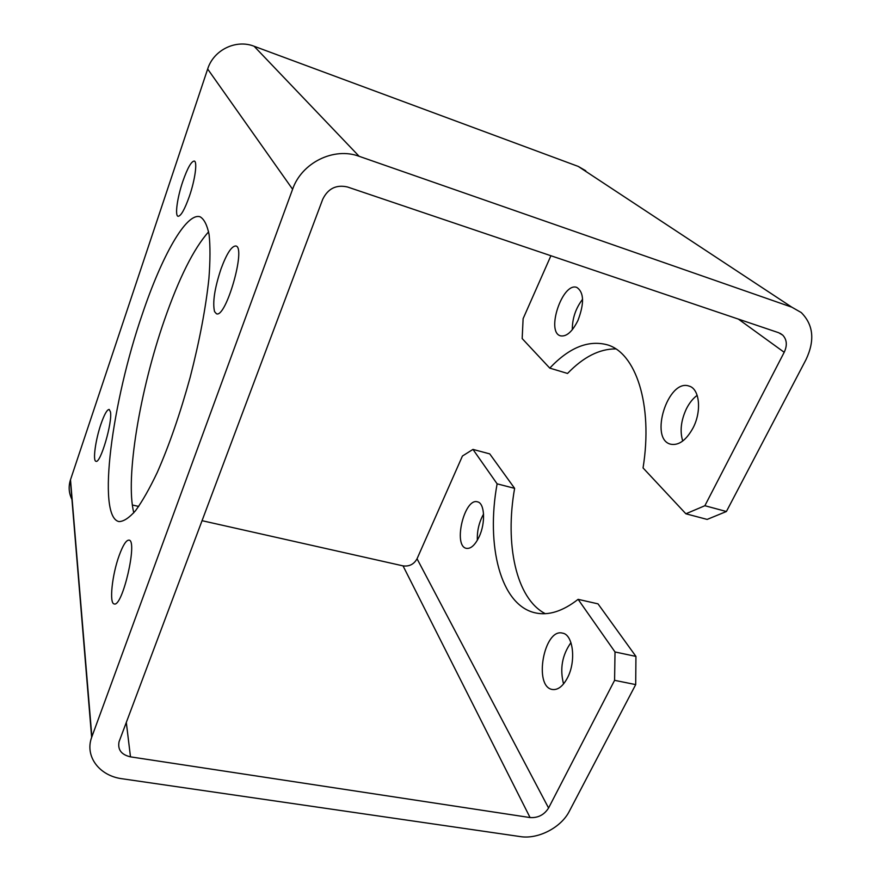 <?xml version="1.0" encoding="UTF-8"?>
<svg xmlns="http://www.w3.org/2000/svg" width="881" height="881" viewBox="0 0 881 881"><rect width="100%" height="100%" fill="white"/><g stroke="black" fill="none" stroke-linecap="round" stroke-linejoin="round"><path stroke-width="1.32" d="M707.146 519.416L685.881 513.788L704.877 505.716L784.2 352.29C787.416 345.396 786.931 339.681 782.746 335.143L778.705 332.732L347.466 186.981C336.234 184.448 327.996 188.545 322.732 199.249L119.056 741.747C117.536 749.698 121.347 754.731 130.487 756.856L530.076 817.568C538.06 818.042 544.227 814.859 548.577 808.009L614.586 680.33L615.015 651.973L635.939 656.411L635.697 684.603L569.335 811.247C561.153 827.545 538.082 839.505 520.319 836.598L122.151 778.76C99.421 775.897 84.609 756.493 91.646 737.375L292.602 189.25C301.643 162.721 333.91 146.797 359.151 156.311L791.81 307.172L801.236 312.546C813.416 324.759 815.024 340.418 806.049 359.536L726.407 511.509L707.146 519.416M550.911 255.743L523.116 318.658L522.169 338.568L549.766 368.115C569.027 347.709 588.067 339.901 606.877 344.702C635.531 352.312 653.306 404.192 643.053 467.943L685.881 513.788M497.115 483.834L472.965 449.398L489.748 453.891L514.625 488.349L497.115 483.834C485.838 545.339 500.364 605.434 535.461 612.901C548.577 615.775 562.794 611.26 578.112 599.344L615.015 651.973M578.112 599.344L598.012 603.859L635.939 656.411M563.554 683.931C559.688 668.8 562.155 655.035 570.954 642.634M477.359 540.218C476.984 530.902 479.055 522.191 483.57 514.086M545.262 613.672C515.87 598.419 504.758 543.786 514.625 488.349M71.934 499.384C68.883 493.261 68.355 486.874 70.348 480.211L207.663 69.026C213.543 49.997 235.943 39.039 254.102 46.253L578.255 166.421L585.744 170.749M214.546 311.599L216.429 313.746C225.866 318.713 246.416 247.143 235.833 245.986C231.637 245.953 226.714 253.552 221.054 268.793C214.601 288.285 212.431 302.557 214.546 311.599M189.371 196.331C195.053 179.955 197.564 161.52 194.283 161.058C191.331 161.256 187.51 168.029 182.83 181.365C177.301 197.465 174.746 215.691 178.05 216.286C180.869 216.219 184.647 209.579 189.371 196.331M110.444 411.856L109.189 409.445C107.075 409.511 104.321 414.411 100.941 424.135C95.511 439.85 92.604 461.049 95.974 461.281C100.401 463.935 112.691 422.087 110.444 411.856M119.177 555.504C112.107 574.72 109.002 603.672 114.222 603.948C122.525 607.383 138.009 539.976 128.956 540.119C126.203 540.064 122.944 545.196 119.177 555.504M142.359 314.043C112.14 401.318 96.492 516.673 118.913 521.574C123.571 521.574 129.1 517.962 135.509 510.716C142.326 501.355 149.572 488.592 157.27 472.425C169.218 445.268 180.176 413.574 190.164 377.343C199.524 340.947 205.769 307.998 208.918 278.506C210.273 260.644 210.328 245.964 209.072 234.445C207.123 224.985 204.117 219.094 200.075 216.781C186.133 212.31 161.608 256.679 142.359 314.043M682.731 441.018C679.747 431.261 680.958 420.534 686.387 408.839C689.349 402.969 692.951 398.465 697.168 395.338M572.309 329.736C572.265 318.493 575.689 308.328 582.594 299.243M549.766 368.115L567.54 373.456C583.376 357.014 599.443 348.832 615.764 348.909M693.094 427.858C701.959 410.998 699.569 388.609 689.008 386.065C667.974 378.412 648.901 439.223 670.672 444.211C678.766 445.72 686.244 440.269 693.094 427.858M577.936 320.475C584.411 303.361 584.048 292.349 576.846 287.437C562.507 281.7 545.581 332.302 560.558 335.848C566.505 336.861 572.298 331.741 577.936 320.475M133.791 512.797C125.047 478.229 140.035 389.964 164.34 320.221C178.975 278.066 193.732 248.585 208.621 231.791M132.348 505L138.702 506.432M202.035 520.682L403.035 565.877C409.28 566.67 413.949 564.303 417.043 558.774L462.437 456.017L472.965 449.398M567.496 677.775C576.383 661.113 573.146 634.441 562.496 633.131C544.018 627.933 533.247 686.784 552.343 689.482C557.882 690.219 562.937 686.31 567.496 677.775M479.121 536.804C485.761 522.918 484.693 502.963 477.469 501.84C464.386 497.534 452.79 546.121 466.401 548.356C470.817 548.973 475.057 545.119 479.121 536.804M635.697 684.603L614.586 680.33M704.877 505.716L726.407 511.509M70.502 479.716L91.866 736.758M207.663 69.026L292.602 189.25M254.102 46.253L359.151 156.311M578.255 166.421L791.81 307.172M738.355 319.087L784.2 352.29M126.302 722.376L130.487 756.856M403.035 565.877L530.076 817.568M417.043 558.774L548.577 808.009M70.348 480.211L91.646 737.375M780.225 333.359L782.746 335.143"/></g></svg>
